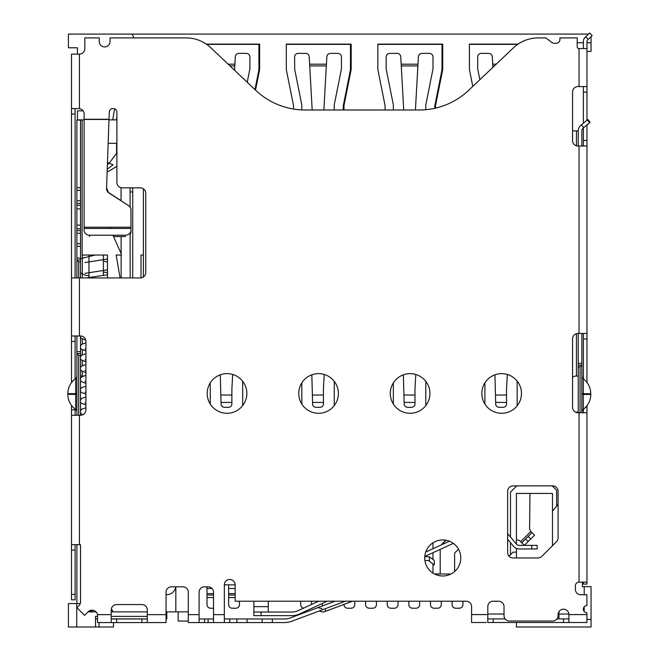 <?xml version="1.0" encoding="UTF-8"?>
<svg xmlns="http://www.w3.org/2000/svg" width="660" height="660" viewBox="0 0 660 660"><rect width="100%" height="100%" fill="white"/><g stroke="black" fill="none" stroke-linecap="round" stroke-linejoin="round"><path stroke-width="0.99" d="M529.955 493.441L529.601 527.983A5.404 5.404 0 0 0 530.863 531.457L534.559 535.153L532.01 532.604L525.624 538.989L521.804 542.817L524.354 545.366L520.319 541.332A4.686 4.686 0 0 0 517.003 539.962A5.404 5.404 0 0 0 516.442 539.987L516.442 540.037M254.95 89.595L258.637 71.165A14.421 14.421 0 0 0 258.918 68.335L258.918 44.368L206.687 44.368L259.273 44.368L259.273 68.335A14.421 14.421 0 0 1 258.992 71.165L255.255 89.884M445.252 540.119L445.252 541.018L441.656 544.723M469.4 44.368L517.688 44.368L469.4 44.368M434.808 108.273L434.808 105.806L441.73 71.165A14.421 14.421 0 0 0 442.01 68.335L442.01 44.368L377.85 44.368L442.373 44.368L442.373 68.335A14.421 14.421 0 0 1 442.093 71.165L435.163 105.806L435.163 108.19M343.612 109.989L343.612 105.806L350.542 71.165A14.421 14.421 0 0 0 350.823 68.335L350.823 44.368L286.3 44.368L350.46 44.368L350.46 68.335A14.421 14.421 0 0 1 350.188 71.165L343.258 105.806L343.258 109.989M206.324 44.121L259.627 44.121L259.627 68.079A14.421 14.421 0 0 1 259.347 70.909L255.511 90.131M293.51 109.032L293.51 105.55L286.58 70.909A14.421 14.421 0 0 1 286.3 68.079L286.3 44.121L351.178 44.121L351.178 68.079A14.421 14.421 0 0 1 350.897 70.909L343.967 105.55L343.967 109.989M385.06 109.989L385.06 105.55L378.13 70.909A14.421 14.421 0 0 1 377.85 68.079L377.85 44.121L442.728 44.121L442.728 68.079A14.421 14.421 0 0 1 442.447 70.909L435.517 105.55L435.517 108.108M472.783 86.419L469.681 70.909A14.421 14.421 0 0 1 469.4 68.079L469.4 44.121L518.051 44.121M556.628 506.17L556.628 490.306L552.197 485.876M516.714 485.876L510.485 492.104L510.485 537.058M510.485 542.66L510.485 554.738M509.297 555.926L508.81 555.926M454.624 571.527L454.624 553.072L458.502 549.194M445.615 540.169L441.581 544.797M440.204 549.392L440.204 573.952L434.437 573.952M432.993 573.111L432.993 563.97M432.993 559.449L432.993 552.701M432.993 548.732L432.993 542.809M92.218 611.861L92.218 610.17M586.971 42.743L591.046 42.743L591.046 51.397L586.971 51.397M577.195 42.743L583.366 42.743M116.902 116.614L116.366 119.881M112.712 119.881L114.551 108.768M76.717 627L68.425 627L68.425 603.57L76.717 603.57L76.717 627L113.487 627L113.487 622.578M584.199 594.759L584.199 586.633L591.046 586.633L591.046 619.435L587.515 619.435L586.921 618.469M584.199 611.539L584.199 606.82M587.515 619.435L586.921 619.435M558.97 618.907L558.97 614.023L568.87 614.023M487.806 614.023L504.026 614.023M166.048 616.39L166.823 616.39L166.823 618.907L166.048 618.907M147.279 618.907L111.235 618.907M97.54 618.907L95.502 618.907M95.502 627L95.502 616.39L97.54 616.39M111.235 616.39L147.279 616.39M99.066 622.578L99.066 627M166.048 594.602A9.009 9.009 0 0 0 175.758 586.798M552.486 545.721L552.486 511.145L558.088 504.405M558.97 614.023L558.97 611.63M591.046 619.435L591.046 627L516.442 627L516.442 622.512M76.717 603.57L80.248 603.57M166.048 611.861L166.823 611.861L166.823 616.39M88.077 611.861L96.079 611.861M111.235 611.861L147.279 611.861M83.11 110.822L77.451 110.822L77.451 119.881L82.121 119.881L82.121 255.04L107.489 255.04L107.489 277.942M588.514 34.097L68.425 34.097L68.425 47.792L77.443 47.792L77.443 54.12M582.4 582.145L582.4 586.633L584.199 586.633M552.486 511.145L552.486 493.441L516.442 493.441L516.442 544.145M188.29 611.861L175.832 611.861L175.832 586.798M166.823 611.861L175.832 611.861M509.033 556.19L513.109 552.123L516.442 552.123L516.442 557.964M434.569 574.018L450.937 574.018M132.082 34.097L134.021 37.9M591.046 42.743L591.046 36.655M486.362 622.512L471.587 622.512L471.587 606.622A5.404 5.404 0 0 0 466.183 601.211L235.15 601.211L235.15 584.859L224.334 584.826L224.334 622.578L229.738 622.578L229.738 618.973L224.334 618.973M516.442 548.443L516.442 552.123M141.009 277.901L141.009 255.04L143.393 255.04L143.393 276.994L143.393 188.793M76.898 415.272L76.898 335.973M76.898 277.942L76.898 120.062L80.503 120.062L80.503 187.671L76.898 187.671M76.898 603.57L76.898 544.665M80.503 602.349L80.503 544.665L71.494 544.665L71.494 415.272L80.503 415.272L80.503 335.973A5.404 5.404 0 0 1 85.907 341.385L85.907 409.86A5.404 5.404 0 0 1 80.503 415.272M80.503 277.942L80.503 187.671M82.121 120.062L80.503 120.062M80.503 355.534L78.697 355.534L78.697 415.272M80.503 261.979L78.697 261.979L78.697 277.942M80.503 375.969L82.302 375.969A5.404 5.404 0 0 1 83.209 376.043M188.29 621.052L178.159 621.052L178.159 611.861M76.898 394.375L75.669 394.375L75.669 378.584A2.887 2.887 0 0 0 76.898 376.225M75.669 409.447A18.422 18.422 0 0 1 67.848 394.375L75.669 394.375L75.669 409.447A2.887 2.887 0 0 1 76.898 411.799M67.848 394.375L67.848 393.657A18.422 18.422 0 0 1 75.669 378.584M78.697 261.979L76.898 260.057L80.503 260.057L76.898 260.057M80.503 208.906L76.898 208.906M80.503 225.126L76.898 225.126M78.697 355.534L76.898 353.611L80.503 353.611M583.778 127.586L590.139 122.24L587.821 119.485L581.46 124.823L583.778 127.586L583.143 128.114A3.605 3.605 0 0 0 581.856 130.878L581.856 146.025M581.46 124.823L580.825 125.35A7.21 7.21 0 0 0 578.251 130.878L572.847 130.878A2.524 2.524 0 0 1 572.558 130.862M578.251 412.748L578.251 365.153L581.856 365.153L581.856 333.448M578.251 333.448L578.251 365.153L581.856 365.153L581.856 412.748M578.251 130.878L578.251 146.025M578.251 412.112L576.452 412.112A5.404 5.404 0 0 1 575.355 412.071M572.558 377.363A5.404 5.404 0 0 1 576.452 376.068L578.251 376.068M517.159 381.1L517.159 405.817M581.856 394.449L583.308 394.449L583.308 378.848A3.605 3.605 0 0 1 581.856 375.961M583.308 378.848A18.571 18.571 0 0 1 590.766 393.731L590.766 394.449A18.571 18.571 0 0 1 583.308 409.332A3.605 3.605 0 0 0 581.856 412.219M580.058 412.748L580.058 366.968L581.856 365.153M479.861 79.695L477.799 69.399A5.404 5.404 0 0 1 477.691 68.335L477.691 56.991A3.605 3.605 0 0 1 481.297 53.386L488.705 53.386A3.605 3.605 0 0 1 492.302 56.785L492.888 67.328M425.791 381.332L425.791 405.587M408.853 601.211L408.853 604.61A3.605 3.605 0 0 0 412.459 608.215L416.064 608.215A3.605 3.605 0 0 0 419.669 604.61L419.669 601.211M393.352 109.989L393.352 105.451A5.404 5.404 0 0 0 393.253 104.387L386.248 69.399A5.404 5.404 0 0 1 386.149 68.335L386.149 56.991A3.605 3.605 0 0 1 389.755 53.386L397.155 53.386A3.605 3.605 0 0 1 400.752 56.785L403.722 109.989M415.421 109.989L418.399 56.785A3.605 3.605 0 0 1 421.996 53.386L429.396 53.386A3.605 3.605 0 0 1 433.001 56.991L433.001 68.335A5.404 5.404 0 0 1 432.894 69.399L425.898 104.387A5.404 5.404 0 0 0 425.791 105.451L425.791 109.684M334.249 381.332L334.249 405.587M376.414 601.211L376.414 604.61A3.605 3.605 0 0 1 372.809 608.215L369.204 608.215A3.605 3.605 0 0 1 365.599 604.61L365.599 601.211M301.81 109.906L301.81 105.451A5.404 5.404 0 0 0 301.702 104.387L294.707 69.399L294.599 56.991A3.605 3.605 0 0 1 298.204 53.386L305.605 53.386A3.605 3.605 0 0 1 309.202 56.785L312.18 109.989M323.87 109.989L326.849 56.785A3.605 3.605 0 0 1 330.445 53.386L337.846 53.386A3.605 3.605 0 0 1 341.451 56.991L341.451 68.335A5.404 5.404 0 0 1 341.352 69.399L334.348 104.387A5.404 5.404 0 0 0 334.249 105.451L334.249 109.989M242.698 381.332L242.698 405.587M333.16 601.211L333.16 601.92M322.352 603.471L322.352 604.61A3.605 3.605 0 0 0 322.583 605.88M234.547 70.24L235.298 56.785A3.605 3.605 0 0 1 238.895 53.386L246.304 53.386A3.605 3.605 0 0 1 249.901 56.991L249.901 68.335A5.404 5.404 0 0 1 249.802 69.399L247.228 82.269M207.017 586.798L207.017 604.61A3.605 3.605 0 0 0 210.614 608.215L213.518 608.215M462.916 601.211L462.916 604.61A3.605 3.605 0 0 1 459.31 608.215L455.705 608.215A3.605 3.605 0 0 1 452.108 604.61L452.108 601.211M534.559 535.153L524.354 545.366M507.342 374.467L506.525 388.938L506.525 404.101A3.605 3.226 0 0 1 502.928 407.327L499.323 407.327A3.605 3.226 0 0 1 495.718 404.101L494.926 374.814M444.898 540.07L444.898 541.018L441.292 544.929M484.902 382.866L484.902 404.052M441.292 601.211L441.292 604.61A3.605 3.605 0 0 1 437.687 608.215L434.082 608.215A3.605 3.605 0 0 1 430.477 604.61L430.477 601.211M324.241 374.467L323.433 388.938L323.433 404.101A3.605 3.226 0 0 1 319.828 407.327L316.222 407.327A3.605 3.226 0 0 1 312.617 404.101L311.834 374.814M301.81 382.866L301.81 404.052M354.791 601.211L354.791 604.61A3.605 3.605 0 0 1 351.186 608.215L347.581 608.215A3.605 3.605 0 0 1 343.975 604.61L343.975 604.42M232.691 374.467L231.883 388.938L231.883 404.101A3.605 3.226 0 0 1 228.277 407.327L224.672 407.327A3.605 3.226 0 0 1 221.067 404.101L220.283 374.814M235.15 588.514L228.64 588.514L228.64 604.61A3.605 3.605 0 0 0 232.246 608.215L235.851 608.215A3.605 3.605 0 0 0 239.456 604.61L239.456 601.211M228.64 588.514L228.64 584.826M210.26 382.866L210.26 404.052M311.536 601.211L311.536 604.469M300.729 601.211L300.729 604.61A3.605 3.605 0 0 0 303.567 608.132M268.29 612.043L268.29 601.211M318.64 601.211L297.891 610.731A14.421 14.421 0 0 1 291.877 612.043L253.869 612.043L253.869 615.648L253.869 606.639L268.29 606.639M253.869 601.211L253.869 606.639M327.277 601.211L299.401 614.006A18.018 18.018 0 0 1 291.877 615.648L253.869 615.648M507.631 539.253L513.62 546.397A7.21 7.21 0 0 0 519.148 548.971L537.166 548.971L537.166 545.366L531.762 545.366L531.762 548.971M507.631 533.651L516.384 544.079A3.605 3.605 0 0 0 519.148 545.366L531.762 545.366M425.725 552.073L449.394 541.208M453.329 543.37L424.792 556.462M415.792 374.467L414.983 388.938L414.983 404.101A3.605 3.226 0 0 1 411.378 407.327L407.773 407.327A3.605 3.226 0 0 1 404.167 404.101L403.375 374.814M393.352 404.052L393.352 382.866M387.23 601.211L387.23 604.61A3.605 3.605 0 0 0 390.835 608.215L394.433 608.215A3.605 3.605 0 0 0 398.038 604.61L398.038 601.211M132.718 187.836L132.718 277.942M120.087 277.942L116.176 255.04L121.448 255.04A17.358 17.358 0 0 0 120.095 251.287L112.951 235.216M110.236 228.451L109.783 227.221M108.141 143.302L116.902 143.302M116.902 119.881L108.958 119.881M84.109 119.881L82.121 119.881M107.473 162.442L109.205 163.16L116.581 153.425L116.581 143.302M116.902 166.254L108.768 171.344L107.168 171.13M108.331 192.357L106.59 187.696M132.718 191.961L130.061 191.961M109.205 163.16L113.041 164.752L107.233 169.224M103.389 275.55L103.389 255.04M111.276 609.337A2.887 2.887 0 0 1 112.761 611.861M121.143 276.837L121.126 255.04M121.118 253.836L121.102 236.577M121.061 200.797L121.052 187.688M335.057 601.211L290.73 617.785A18.744 18.744 0 0 1 284.163 618.973L272.332 618.973L272.332 622.578L284.163 622.578A22.349 22.349 0 0 0 291.992 621.159L345.345 601.211M424.784 556.594L429.38 556.908L429.38 561.231L428.414 560.505L424.916 560.513M429.38 561.231L434.305 564.96L434.305 560.439L429.421 556.924M429.38 556.908L430.584 557.626M460.779 557.964A18.018 18.018 0 0 0 433.744 542.355A18.018 18.018 0 0 0 433.744 573.573A18.018 18.018 0 0 0 460.779 557.964M507.631 552.552L507.631 491.279A5.404 5.404 0 0 1 513.034 485.876L552.684 485.876A5.404 5.404 0 0 1 558.088 491.279L558.088 537.875A5.404 5.404 0 0 1 556.504 541.695L541.827 556.38A5.404 5.404 0 0 1 537.999 557.964L513.034 557.964A5.404 5.404 0 0 1 507.631 552.552M246.84 393.459A19.825 19.825 0 0 0 217.099 376.291A19.825 19.825 0 0 0 217.099 410.627A19.825 19.825 0 0 0 246.84 393.459M338.39 393.459A19.825 19.825 0 0 0 308.649 376.291A19.825 19.825 0 0 0 308.649 410.627A19.825 19.825 0 0 0 338.39 393.459M429.932 393.459A19.825 19.825 0 0 0 400.199 376.291A19.825 19.825 0 0 0 400.199 410.627A19.825 19.825 0 0 0 429.932 393.459M521.482 393.459A19.825 19.825 0 0 0 491.749 376.291A19.825 19.825 0 0 0 491.749 410.627A19.825 19.825 0 0 0 521.482 393.459M111.235 618.973L116.647 618.973L116.647 622.578L111.235 622.578L111.235 609.964A5.404 5.404 0 0 1 116.647 604.56L141.875 604.56A5.404 5.404 0 0 1 147.279 609.964L147.279 622.578L150.884 622.578M224.334 622.578L213.518 622.578L213.518 592.202A5.404 5.404 0 0 0 208.114 586.798L204.509 586.798A5.404 5.404 0 0 0 199.105 592.202L199.105 622.578L188.29 622.578L188.29 592.202A5.404 5.404 0 0 0 182.886 586.798L171.451 586.798A5.404 5.404 0 0 0 166.048 592.202L166.048 622.578L116.647 622.578M235.15 584.859A5.404 5.404 0 0 0 229.738 579.455A5.404 5.404 0 0 0 224.334 584.859M487.806 606.622L487.806 622.512L568.904 622.512L568.904 614.584A5.404 5.404 0 0 0 563.5 609.18A5.404 5.404 0 0 0 558.088 614.584L558.088 615.631A5.404 5.404 0 0 1 552.684 621.035L509.429 621.035A5.404 5.404 0 0 1 504.026 615.631L504.026 606.622A5.404 5.404 0 0 0 498.622 601.211L493.21 601.211A5.404 5.404 0 0 0 487.806 606.622M586.971 405.694L586.971 582.145L578.993 582.145A3.605 3.605 0 0 0 575.388 585.75L575.388 589.355A5.404 5.404 0 0 0 580.8 594.759L586.921 594.759L586.921 605.575A3.605 3.605 0 0 0 583.324 609.18A3.605 3.605 0 0 0 586.921 612.785L586.921 622.512L568.904 622.512M579.043 86.559L579.043 48.576L586.971 48.576L586.971 86.559L577.962 86.559A5.404 5.404 0 0 0 572.558 91.963L572.558 140.621A5.404 5.404 0 0 0 577.962 146.025L586.971 146.025L586.971 333.448L577.962 333.448A5.404 5.404 0 0 0 572.558 338.861L572.558 407.335A5.404 5.404 0 0 0 577.962 412.748L586.971 412.748M579.043 48.576L578.993 48.576A1.798 1.798 0 0 1 577.195 46.777L577.195 37.9L559.894 37.9L559.894 39.658A3.605 3.605 0 0 1 556.289 43.263L554.153 43.263A3.605 3.605 0 0 1 551.983 42.537L545.837 37.9L538.288 37.9A36.044 36.044 0 0 0 513.48 47.8L468.798 90.189A72.088 72.088 0 0 1 419.183 109.989L305.192 109.989A72.088 72.088 0 0 1 255.577 90.189L210.895 47.8A36.044 36.044 0 0 0 186.087 37.9L110.055 37.9L110.055 41.506A5.404 5.404 0 0 1 104.651 46.909A5.404 5.404 0 0 1 99.247 41.506L99.247 37.9L84.826 37.9L84.826 48.716A5.404 5.404 0 0 1 79.423 54.12L71.494 54.12L71.494 108.595L79.423 108.595A5.404 5.404 0 0 1 84.109 113.949L84.109 230.208A5.404 5.008 0 0 0 89.512 235.216L125.557 235.216A5.404 5.008 0 0 0 130.96 230.208L130.96 209.913A5.404 5.404 0 0 0 130.078 206.951M84.109 119.46L108.974 119.46L109.337 111.969A3.605 3.605 0 0 1 112.934 108.545L113.297 108.545A3.605 3.605 0 0 1 116.902 112.15L116.902 182.432A5.404 5.404 0 0 0 122.314 187.836L140.332 187.836A5.404 5.404 0 0 1 145.736 193.248L145.736 272.539A5.404 5.404 0 0 1 140.332 277.942L71.494 277.942L71.494 382.66M71.494 335.973L80.503 335.973M111.235 622.578L97.54 622.578L97.54 614.65A5.577 5.577 0 0 0 88.135 611.803L84.562 615.367L76.923 607.72L78.936 605.707A5.428 5.428 0 0 0 80.52 601.87L80.52 544.665M160.636 622.578L166.048 622.578M116.647 618.973L147.279 618.973M487.806 618.907L493.21 618.907L493.21 622.512M568.904 618.907L556.982 618.907M505.131 618.907L493.21 618.907M130.111 234.267A5.404 5.008 0 0 0 130.96 231.569L130.96 230.208M71.528 108.595L75.157 108.545M586.971 328.977L586.971 306.743M586.971 184.94L586.971 162.706M586.971 81.873L586.971 50.407M586.971 48.576L586.971 41.365A1.798 1.798 0 0 1 587.524 40.07L592.152 35.59L589.644 33L585.758 36.762L588.266 39.352M586.971 120.194L586.971 86.559M586.971 146.025L586.971 124.905M586.971 333.448L586.971 382.478M586.971 582.145L586.971 576.592M583.366 582.145L583.366 584.1L586.971 584.1L586.971 517.118M583.366 412.748L583.366 409.282M583.366 333.448L583.366 378.898M583.366 146.025L583.366 127.924M583.366 123.222L583.366 86.559M583.366 48.576L583.366 41.365A5.404 5.404 0 0 1 585.016 37.48L585.758 36.762M71.494 539.253L71.494 599.808L75.1 599.808L75.1 594.404L71.494 594.404M71.494 405.372L71.494 415.272M71.494 108.595L71.494 277.942M71.494 79.349L71.494 54.12M71.494 331.592L71.494 315.265M75.1 108.595L75.1 277.942M75.1 335.973L75.1 379.013M75.1 409.018L75.1 415.272M75.1 544.665L75.1 594.404M583.366 584.1L586.971 584.1M106.565 188.455A5.404 5.404 180 0 0 109.049 192.91L121.061 200.615M108.974 119.46L106.565 188.356A5.404 5.404 180 0 0 109.049 193.091L128.477 205.549A5.404 5.404 0 0 1 130.96 210.094M113.553 236.577L125.557 236.577M272.332 622.578L229.738 622.578M199.105 618.973L208.114 618.973L208.114 622.578L213.518 622.578M208.114 622.578L193.702 622.578M208.114 618.973L213.518 618.973M272.332 618.973L229.738 618.973M325 608.825L325.883 611.185L323.342 612.134L352.555 601.211M82.302 375.969L82.302 371.53M82.302 365.615L82.302 360.723M82.302 354.799L82.302 349.907M82.302 343.984L82.302 339.091M82.302 277.942L82.302 255.04M67.848 393.657L76.898 393.657M80.503 190.336L76.898 190.336M80.503 200.747L76.898 200.747M80.503 203.404L76.898 203.404M80.503 205.285L76.898 205.285M80.503 228.739L76.898 228.739M80.503 230.62L76.898 230.62M80.503 233.285L76.898 233.285M80.503 243.697L76.898 243.697M80.503 246.353L76.898 246.353M80.503 258.126L76.898 258.126M80.503 351.681L76.898 351.681M576.452 412.112L576.452 412.533M576.452 333.671L576.452 376.068M576.452 130.878L576.452 145.81M590.766 393.731L581.856 393.731M583.308 409.332L583.308 394.449L590.766 394.449M578.251 366.968L580.058 366.968M578.251 363.338L581.856 363.338M589.644 122.661L587.326 119.905M494.398 65.901L492.814 65.901M492.715 64.193L496.196 64.193M417.887 65.901L401.263 65.901M401.164 64.193L417.978 64.193M326.337 65.901L309.713 65.901M309.623 64.193L326.436 64.193M234.787 65.901L229.977 65.901M228.178 64.193L234.886 64.193M207.017 588.514L212.066 588.514M213.518 593.612L207.017 593.612M213.518 595.023L207.017 595.023M213.518 597.572L207.017 597.572M530.863 531.457L520.658 541.67M528.173 541.538L525.624 538.989M530.739 538.981L528.19 536.432M506.525 395.026L495.718 395.026M506.525 402.427L495.718 402.427M323.433 395.026L312.617 395.026M323.433 402.427L312.617 402.427M231.883 395.026L221.067 395.026M231.883 402.427L221.067 402.427M235.15 593.612L228.64 593.612M235.15 595.023L228.64 595.023M235.15 597.572L228.64 597.572M261.079 615.648L261.079 612.043M414.983 395.026L404.167 395.026M414.983 402.427L404.167 402.427M107.39 164.695L109.321 163.21M111.235 614.65L97.54 614.65M166.048 614.65L147.279 614.65M199.105 614.65L188.29 614.65M224.334 614.65L213.518 614.65M487.806 614.584L471.587 614.584M586.921 614.584L568.904 614.584M579.043 582.145L579.043 412.748M579.043 333.448L579.043 146.025M79.423 108.595L79.423 54.12M84.109 119.262L108.982 119.262M79.423 335.973L79.423 277.942M79.423 544.665L79.423 415.272M583.366 140.473L586.971 140.473M583.366 92.119L586.971 92.119M583.366 339.009L586.971 339.009M585.709 407.187L586.971 407.187M75.1 114.04L71.494 114.04M75.1 341.418L71.494 341.418M75.1 409.827L71.494 409.827M75.1 550.069L71.494 550.069M84.109 227.221L130.96 227.221M84.109 228.451L130.96 228.451M89.512 235.216L89.512 236.577M563.5 618.907L563.5 622.512M141.875 618.973L141.875 622.578M204.509 618.973L204.509 622.578M236.89 618.973L236.89 622.578M262.144 618.973L262.144 622.578M247.079 618.973L247.079 622.578M88.976 277.505L88.976 255.04M95.205 255.04L80.974 258.555L80.503 259.413M89.084 611.036L92.218 611.457M111.293 609.205L112.761 611.754M80.503 412.855L82.508 414.884M80.503 402.047L81.155 403.111L85.907 405.058M85.907 407.781L81.733 409.208L80.503 410.792M85.907 402.823L84.983 403.111M80.503 391.231L81.155 392.304L85.907 394.243M85.907 396.965L81.733 398.401L80.503 399.976M85.907 392.007L84.983 392.304M80.503 380.416L81.155 381.488L85.907 383.435M85.907 386.149L81.733 387.585L80.503 389.169M85.907 381.2L84.983 381.488M80.503 369.608L81.155 370.673L85.907 372.62M85.907 375.342L81.733 376.769L80.503 378.353M85.907 370.384L84.983 370.673M80.503 358.792L81.155 359.865L85.907 361.804M85.907 364.526L81.733 365.962L80.503 367.537M85.907 359.568L84.983 359.865M80.503 347.977L81.155 349.049L85.907 350.996M85.907 353.71L81.733 355.146L80.503 356.73M85.907 348.76L84.983 349.049M80.503 337.169L81.155 338.242L85.767 340.156M85.907 342.903L81.733 344.338L80.503 345.914M80.503 272.291L81.155 273.364L84.826 275.072L88.976 275.822M107.489 274.766L86.303 277.942M107.489 269.833L84.983 273.364M103.389 271.994L107.489 272.679M107.489 261.872L103.389 261.187M84.983 262.548L107.489 259.017M121.143 276.87L121.242 277.942M130.16 276.845L130.111 232.906M130.078 207.133L130.061 187.836M322.088 608.759L317.98 607.596M319.242 610.979L323.342 612.134"/></g></svg>
